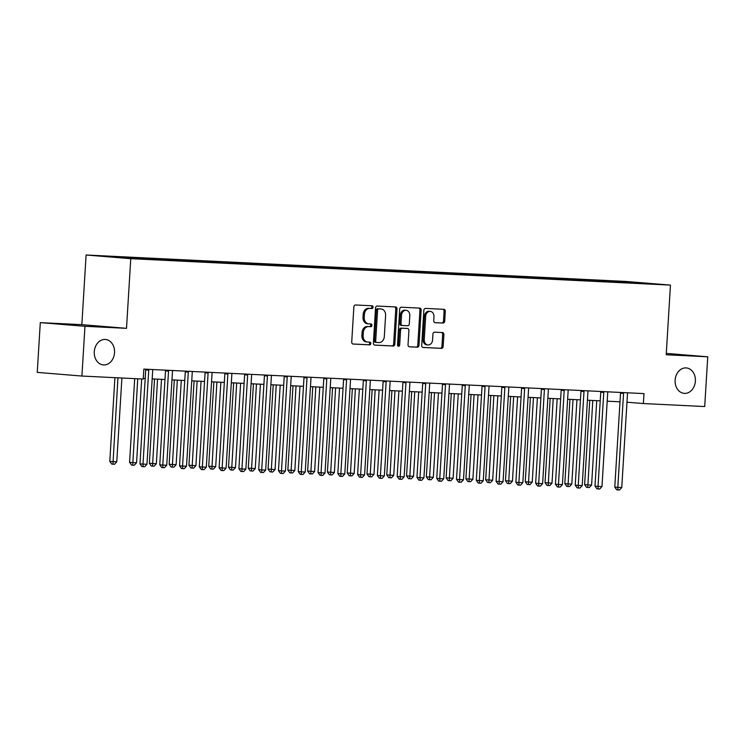 <?xml version="1.0" encoding="UTF-8"?>
<svg xmlns="http://www.w3.org/2000/svg" width="745" height="745" viewBox="0 0 745 745"><rect width="100%" height="100%" fill="white"/><g stroke="black" fill="none" stroke-linecap="round" stroke-linejoin="round"><path stroke-width="1.12" d="M373.059 307.21A1.369 1.09 94.7 0 0 372.053 305.785L355.551 304.984A1.956 1.555 94.7 0 0 353.875 306.856L351.724 342.02A1.956 1.555 94.7 0 0 353.158 344.05L369.66 344.861A1.369 1.09 94.7 0 0 369.827 342.123L367.695 342.02A6.267 4.973 94.7 0 1 367.564 342.011A6.267 4.973 94.7 0 1 363.104 335.529L363.281 332.596A6.267 4.973 94.7 0 1 368.635 326.589L370.777 326.692A1.369 1.09 94.7 0 0 370.945 323.954L368.803 323.851A6.267 4.973 94.7 0 1 368.673 323.842A6.267 4.973 94.7 0 1 364.221 317.361L364.398 314.427A6.267 4.973 94.7 0 1 369.753 308.421L371.885 308.523A1.369 1.09 94.7 0 0 373.059 307.21M368.542 323.833L367.602 323.749A6.267 4.973 94.7 0 1 367.471 323.749A6.267 4.973 94.7 0 1 363.011 317.258L363.188 314.325A6.267 4.973 94.7 0 1 368.542 308.318L370.675 308.421A1.369 1.09 94.7 0 0 371.103 305.739M352.851 343.994L368.458 344.758A1.369 1.09 94.7 0 0 368.877 342.076M367.434 342.002L366.484 341.918A6.267 4.973 94.7 0 1 366.354 341.918A6.267 4.973 94.7 0 1 361.902 335.427L362.079 332.494A6.267 4.973 94.7 0 1 367.434 326.487L369.567 326.589A1.369 1.09 94.7 0 0 369.995 323.907M675.128 380.155A12.767 10.141 94.7 0 0 684.217 393.369A12.767 10.141 94.7 0 0 695.383 381.142A12.767 10.141 94.7 0 0 686.303 367.928A12.767 10.141 94.7 0 0 675.128 380.155M94.28 351.705A12.767 10.141 94.7 0 0 103.369 364.92A12.767 10.141 94.7 0 0 114.534 352.692A12.767 10.141 94.7 0 0 105.455 339.478A12.767 10.141 94.7 0 0 94.28 351.705M616.152 281.061L626.387 281.768L616.152 281.061M443.024 323.079A1.956 1.555 94.7 0 0 444.69 321.197L445.296 311.336A1.956 1.555 94.7 0 0 443.862 309.305L425.535 308.411A1.956 1.555 94.7 0 0 423.858 310.283L421.707 345.447A1.956 1.555 94.7 0 0 423.141 347.477L441.478 348.381A1.956 1.555 94.7 0 0 443.145 346.5L443.88 334.579A1.956 1.555 94.7 0 0 442.446 332.549L434.596 332.168A1.956 1.555 94.7 0 0 432.929 334.049L432.566 339.953A5.234 4.163 94.7 0 1 427.975 344.972A5.234 4.163 94.7 0 1 424.25 339.552L425.665 316.401A5.234 4.163 94.7 0 1 430.247 311.382A5.234 4.163 94.7 0 1 433.981 316.802L433.739 320.667A1.956 1.555 94.7 0 0 435.173 322.697L441.813 322.976A1.956 1.555 94.7 0 0 443.489 321.104L444.094 311.233A1.956 1.555 94.7 0 0 442.968 309.259M666.207 354.76L707.75 356.799L704.705 406.556L643.373 403.548L643.987 393.602L143.85 369.101L143.245 379.056L81.913 376.048L84.958 326.291L126.51 328.331L130.766 258.673L670.463 285.102L666.207 354.76M396.983 308.97A1.956 1.555 94.7 0 0 395.548 306.94L377.221 306.046A1.956 1.555 94.7 0 0 375.545 307.918L373.394 343.082A1.956 1.555 94.7 0 0 374.828 345.112L393.164 346.015A1.956 1.555 94.7 0 0 394.831 344.134L396.983 308.97L395.781 308.868A1.956 1.555 94.7 0 0 394.654 306.893M401.378 307.229L419.705 308.123A1.956 1.555 94.7 0 1 421.139 310.153L418.988 345.317A1.956 1.555 94.7 0 1 417.321 347.198L409.471 346.807A1.956 1.555 94.7 0 1 408.037 344.777L408.912 330.519A1.956 1.555 94.7 0 0 407.478 328.489L402.272 328.238A1.956 1.555 94.7 0 0 400.596 330.11L399.692 344.963A1.369 1.09 94.7 0 1 397.513 344.851L399.702 309.101A1.956 1.555 94.7 0 1 401.378 307.229M107.643 256.41L97.735 255.721L107.643 256.41M130.766 258.673L86.103 255.004L625.8 281.433L670.463 285.102M603.767 281.647L603.832 280.548L119.535 256.829L105.464 256.382L152.725 259.558L629.562 282.904M603.832 280.548L632.505 282.197L651.093 283.724L629.73 282.672M126.51 328.331L81.838 324.662L40.295 322.632L84.958 326.291M40.295 322.632L37.25 372.388L81.913 376.048M707.75 356.799L666.291 353.391M81.838 324.662L86.103 255.004M626.983 402.207L643.373 403.548M143.282 378.46L145.201 378.553M152.176 378.898L164.98 379.522M171.965 379.866L184.76 380.49M191.744 380.835L204.549 381.459M211.524 381.803L224.329 382.427M231.313 382.772L244.118 383.396M251.093 383.74L263.898 384.364M270.882 384.709L283.677 385.333M290.662 385.677L303.466 386.301M310.442 386.646L323.246 387.27M330.231 387.614L343.035 388.238M350.01 388.583L362.815 389.207M369.799 389.551L382.604 390.175M389.579 390.52L402.384 391.144M409.368 391.488L422.164 392.112M429.148 392.457L441.953 393.09M448.928 393.425L461.732 394.058M468.717 394.394L481.521 395.027M488.496 395.362L501.301 395.995M508.286 396.331L521.09 396.964M528.065 397.299L540.87 397.932M547.854 398.268L560.65 398.901M567.634 399.246L580.439 399.869M587.414 400.214L600.219 400.838M607.203 401.183L620.008 401.806M126.836 257.435L127.162 258.059M611.598 282.029L611.142 281.144M632.505 282.197L632.356 282.802M374.521 345.056L391.954 345.913A1.956 1.555 94.7 0 0 393.63 344.032L395.781 308.868M378.758 308.858A1.369 1.09 94.7 0 0 377.585 310.171L375.704 341.042A1.369 1.09 94.7 0 0 376.709 342.467L378.954 342.57A6.267 4.973 94.7 0 0 384.308 336.563L385.603 315.47A6.267 4.973 94.7 0 0 381.142 308.979A6.267 4.973 94.7 0 0 381.012 308.97L377.557 308.765A1.369 1.09 94.7 0 0 376.383 310.078L377.585 310.171M376.644 342.458L375.499 342.365A1.369 1.09 94.7 0 0 375.499 342.365A1.369 1.09 94.7 0 1 374.493 340.94L376.383 310.078M380.062 308.896A6.267 4.973 94.7 0 0 379.931 308.877A6.267 4.973 94.7 0 0 379.801 308.868L381.012 308.97M377.557 308.765L379.801 308.868M409.163 346.751L416.11 347.096A1.956 1.555 94.7 0 0 417.787 345.214L419.938 310.05A1.956 1.555 94.7 0 0 418.811 308.076M406.351 328.396A1.956 1.555 94.7 0 0 406.267 328.387L401.061 328.135A1.956 1.555 94.7 0 0 399.394 330.016L398.482 344.861L399.692 344.963M397.904 345.987A1.369 1.09 94.7 0 0 398.482 344.861M409.815 315.722A5.234 4.163 94.7 0 0 406.09 310.302A5.234 4.163 94.7 0 0 401.508 315.312L401.006 323.47A1.956 1.555 94.7 0 0 402.44 325.5L407.645 325.751A1.956 1.555 94.7 0 0 409.312 323.879L409.815 315.722M406.09 310.302L404.88 310.199A5.234 4.163 94.7 0 0 400.298 315.219L401.508 315.312M402.356 325.49L401.229 325.397A1.956 1.555 94.7 0 1 399.795 323.367L400.298 315.219M434.866 322.641L441.813 322.976M430.247 311.382L429.046 311.289A5.234 4.163 94.7 0 0 424.464 316.299L425.665 316.401M427.975 344.972L426.773 344.87A5.234 4.163 94.7 0 1 423.048 339.45L424.464 316.299M422.834 347.421L440.267 348.278A1.956 1.555 94.7 0 0 441.943 346.397L442.67 334.486A1.956 1.555 94.7 0 0 441.543 332.512M114.916 377.668L109.794 461.369L112.821 461.621L116.769 461.807L121.901 378.013M117.943 377.817L112.942 464.191L111.731 464.088L109.794 461.369M116.769 461.807L114.525 464.265L112.942 464.191M148.739 370.153L145.722 369.902L139.976 463.846L142.993 464.098L148.739 370.153A1.993 1.583 94.7 0 0 148.674 369.408L148.655 369.343M146.951 464.284L144.707 466.743L143.124 466.668L142.993 464.098L146.951 464.284L152.697 370.349A1.993 1.583 94.7 0 1 152.855 369.613L152.883 369.548M145.722 369.902A1.993 1.583 94.7 0 0 145.666 369.194M143.124 466.668L141.913 466.566L139.976 463.846M134.705 378.637L129.583 462.338L132.601 462.589L136.558 462.775L141.68 378.981M137.723 378.786L132.722 465.159L131.52 465.057L129.583 462.338M136.558 462.775L134.305 465.234L132.722 465.159M154.522 379.009L149.363 463.306L156.338 463.753L161.507 379.354M157.549 379.158L152.511 466.128L151.3 466.025L149.363 463.306M156.338 463.753L154.094 466.202L152.511 466.128M174.302 379.978L169.152 464.275L176.127 464.722L181.286 380.322M177.329 380.127L172.291 467.096L171.08 466.994L169.152 464.275M176.127 464.722L173.874 467.171L172.291 467.096M168.528 371.122L165.511 370.87L159.765 464.815L162.783 465.066L168.528 371.122A1.993 1.583 94.7 0 0 168.454 370.377L168.445 370.312M166.74 465.253L164.487 467.711L162.904 467.637L162.783 465.066L166.74 465.253L172.486 371.317A1.993 1.583 94.7 0 1 172.644 370.582L172.663 370.516M165.511 370.87A1.993 1.583 94.7 0 0 165.446 370.163M162.904 467.637L161.693 467.534L159.765 464.815M188.308 372.09L185.291 371.839L179.545 465.783L182.562 466.035L188.308 372.09A1.993 1.583 94.7 0 0 188.243 371.345L188.224 371.28M186.52 466.23L184.266 468.679L182.683 468.605L182.562 466.035L186.52 466.23L192.266 372.286A1.993 1.583 94.7 0 1 192.424 371.55L192.452 371.485M185.291 371.839A1.993 1.583 94.7 0 0 185.235 371.131M182.683 468.605L181.482 468.503L179.545 465.783M208.097 373.059L205.08 372.807L199.334 466.752L202.351 467.003L208.097 373.059A1.993 1.583 94.7 0 0 208.023 372.314L208.004 372.249M206.309 467.199L204.055 469.648L202.472 469.574L202.351 467.003L206.309 467.199L212.055 373.254A1.993 1.583 94.7 0 1 212.213 372.519L212.232 372.453M205.08 372.807A1.993 1.583 94.7 0 0 205.015 372.1M202.472 469.574L201.262 469.471L199.334 466.752M194.091 380.946L188.932 465.243L195.907 465.69L201.066 381.291M197.118 381.095L192.07 468.065L190.869 467.962L188.932 465.243M195.907 465.69L193.653 468.139L192.07 468.065M227.877 374.027L224.86 373.776L219.114 467.72L222.131 467.972L227.877 374.027A1.993 1.583 94.7 0 0 227.812 373.282L227.793 373.217M226.089 468.167L223.835 470.617L222.252 470.542L222.131 467.972L226.089 468.167L231.835 374.223A1.993 1.583 94.7 0 1 231.993 373.487L232.021 373.422M224.86 373.776A1.993 1.583 94.7 0 0 224.804 373.068M222.252 470.542L221.051 470.44L219.114 467.72M213.871 381.915L208.721 466.212L215.696 466.659L220.855 382.26M216.897 382.064L211.859 469.033L210.649 468.931L208.721 466.212M215.696 466.659L213.442 469.108L211.859 469.033M233.66 382.883L228.501 467.18L235.476 467.627L240.635 383.228M236.677 383.032L231.639 470.002L230.438 469.899L228.501 467.18M235.476 467.627L233.222 470.076L231.639 470.002M253.44 383.852L248.281 468.149L255.256 468.596L260.424 384.197M256.466 384.001L251.428 470.97L250.218 470.868L248.281 468.149M255.256 468.596L253.011 471.045L251.428 470.97M273.229 384.82L268.07 469.117L275.045 469.564L280.204 385.165M276.246 384.969L271.208 471.939L270.007 471.836L268.07 469.117M275.045 469.564L272.791 472.013L271.208 471.939M293.008 385.789L287.849 470.086L294.824 470.533L299.993 386.133M296.035 385.938L290.997 472.907L289.786 472.805L287.849 470.086M294.824 470.533L292.58 472.982L290.997 472.907M247.657 374.996L244.639 374.754L238.894 468.689L241.92 468.94L247.657 374.996A1.993 1.583 94.7 0 0 247.591 374.251L247.573 374.186M245.869 469.136L243.624 471.585L242.041 471.51L241.92 468.94L245.869 469.136L251.614 375.191A1.993 1.583 94.7 0 1 251.782 374.456L251.801 374.39M244.639 374.754A1.993 1.583 94.7 0 0 244.583 374.037M242.041 471.51L240.831 471.408L238.894 468.689M267.446 375.964L264.428 375.722L258.683 469.657L261.7 469.909L267.446 375.964A1.993 1.583 94.7 0 0 267.38 375.219L267.362 375.154M265.658 470.104L263.404 472.553L261.821 472.479L261.7 469.909L265.658 470.104L271.404 376.16A1.993 1.583 94.7 0 1 271.562 375.424L271.59 375.359M264.428 375.722A1.993 1.583 94.7 0 0 264.363 375.005M261.821 472.479L260.62 472.377L258.683 469.657M287.225 376.933L284.208 376.691L278.462 470.626L281.48 470.877L287.225 376.933A1.993 1.583 94.7 0 0 287.16 376.188L287.142 376.123M285.437 471.073L283.193 473.522L281.61 473.447L281.48 470.877L285.437 471.073L291.183 377.128A1.993 1.583 94.7 0 1 291.342 376.393L291.37 376.327M284.208 376.691A1.993 1.583 94.7 0 0 284.152 375.974M281.61 473.447L280.399 473.345L278.462 470.626M307.014 377.901L303.997 377.659L298.251 471.594L301.269 471.846L307.014 377.901A1.993 1.583 94.7 0 0 306.94 377.156L306.931 377.091M305.226 472.041L302.973 474.49L301.39 474.416L301.269 471.846L305.226 472.041L310.972 378.097A1.993 1.583 94.7 0 1 311.131 377.361L311.149 377.296M303.997 377.659A1.993 1.583 94.7 0 0 303.932 376.942M301.39 474.416L300.179 474.314L298.251 471.594M326.794 378.87L323.777 378.628L318.031 472.563L321.048 472.814L326.794 378.87A1.993 1.583 94.7 0 0 326.729 378.125L326.71 378.06M325.006 473.01L322.753 475.459L321.17 475.385L321.048 472.814L325.006 473.01L330.752 379.065A1.993 1.583 94.7 0 1 330.91 378.33L330.938 378.264M323.777 378.628A1.993 1.583 94.7 0 0 323.721 377.911M321.17 475.385L319.968 475.282L318.031 472.563M312.788 386.757L307.638 471.054L314.613 471.501L319.773 387.102M315.815 386.906L310.777 473.876L309.566 473.783L307.638 471.054M314.613 471.501L312.36 473.95L310.777 473.876M346.583 379.838L343.566 379.596L337.82 473.531L340.838 473.783L346.583 379.838A1.993 1.583 94.7 0 0 346.509 379.093L346.49 379.028M344.786 473.978L342.542 476.428L340.959 476.353L340.838 473.783L344.786 473.978L350.532 380.034A1.993 1.583 94.7 0 1 350.699 379.298L350.718 379.233M343.566 379.596A1.993 1.583 94.7 0 0 343.501 378.879M340.959 476.353L339.748 476.251L337.82 473.531M332.577 387.726L327.418 472.032L334.393 472.47L339.552 388.071M335.604 387.875L330.556 474.844L329.355 474.751L327.418 472.032M334.393 472.47L332.14 474.928L330.556 474.844M366.363 380.807L363.346 380.565L357.6 474.5L360.617 474.751L366.363 380.807A1.993 1.583 94.7 0 0 366.298 380.062L366.279 379.997M364.575 474.947L362.321 477.405L360.738 477.321L360.617 474.751L364.575 474.947L370.321 381.002A1.993 1.583 94.7 0 1 370.479 380.267L370.507 380.201M363.346 380.565A1.993 1.583 94.7 0 0 363.29 379.848M360.738 477.321L359.537 477.228L357.6 474.5M352.357 388.694L347.207 473.001L354.182 473.438L359.341 389.039M355.384 388.843L350.346 475.813L349.135 475.72L347.207 473.001M354.182 473.438L351.929 475.897L350.346 475.813M386.143 381.775L383.126 381.533L377.38 475.478L380.397 475.72L386.143 381.775A1.993 1.583 94.7 0 0 386.078 381.03L386.059 380.965M384.355 475.915L382.111 478.374L380.527 478.29L380.397 475.72L384.355 475.915L390.101 381.971A1.993 1.583 94.7 0 1 390.259 381.235L390.287 381.17M383.126 381.533A1.993 1.583 94.7 0 0 383.07 380.816M380.527 478.29L379.317 478.197L377.38 475.478M372.146 389.663L366.987 473.969L373.962 474.407L379.121 390.007M375.163 389.812L370.125 476.781L368.924 476.688L366.987 473.969M373.962 474.407L371.708 476.865L370.125 476.781M405.932 382.744L402.915 382.502L397.169 476.446L400.186 476.688L405.932 382.744A1.993 1.583 94.7 0 0 405.857 381.999L405.848 381.934M404.144 476.884L401.89 479.342L400.307 479.259L400.186 476.688L404.144 476.884L409.89 382.939A1.993 1.583 94.7 0 1 410.048 382.204L410.067 382.138M402.915 382.502A1.993 1.583 94.7 0 0 402.849 381.785M400.307 479.259L399.096 479.165L397.169 476.446M391.926 390.631L386.767 474.938L393.742 475.375L398.91 390.976M394.952 390.78L389.914 477.75L388.704 477.657L386.767 474.938M393.742 475.375L391.498 477.834L389.914 477.75M425.712 383.712L422.694 383.47L416.949 477.415L419.966 477.657L425.712 383.712A1.993 1.583 94.7 0 0 425.646 382.967L425.628 382.902M423.924 477.852L421.67 480.311L420.096 480.227L419.966 477.657L423.924 477.852L429.669 383.908A1.993 1.583 94.7 0 1 429.828 383.172L429.856 383.107M422.694 383.47A1.993 1.583 94.7 0 0 422.638 382.753M420.096 480.227L418.886 480.134L416.949 477.415M411.706 391.6L406.556 475.906L413.531 476.344L418.69 391.945M414.732 391.749L409.694 478.718L408.483 478.625L406.556 475.906M413.531 476.344L411.277 478.802L409.694 478.718M445.501 384.69L442.483 384.439L436.738 478.383L439.755 478.625L445.501 384.69A1.993 1.583 94.7 0 0 445.426 383.936L445.417 383.871M443.713 478.821L441.459 481.279L439.876 481.196L439.755 478.625L443.713 478.821L449.459 384.876A1.993 1.583 94.7 0 1 449.617 384.141L449.635 384.085M442.483 384.439A1.993 1.583 94.7 0 0 442.418 383.731M439.876 481.196L438.665 481.102L436.738 478.383M431.495 392.578L426.336 476.875L433.311 477.312L438.47 392.913M434.521 392.717L429.483 479.687L428.273 479.594L426.336 476.875M433.311 477.312L431.066 479.771L429.483 479.687M451.274 393.546L446.125 477.843L453.1 478.281L458.259 393.882M454.301 393.686L449.263 480.655L448.052 480.562L446.125 477.843M453.1 478.281L450.846 480.739L449.263 480.655M471.063 394.515L465.904 478.811L472.879 479.249L478.039 394.85M474.081 394.664L469.043 481.633L467.841 481.531L465.904 478.811M472.879 479.249L470.626 481.708L469.043 481.633M490.843 395.483L485.684 479.78L492.659 480.218L497.828 395.819M493.87 395.632L488.832 482.602L487.621 482.499L485.684 479.78M492.659 480.218L490.415 482.676L488.832 482.602M510.632 396.452L505.473 480.749L512.448 481.186L517.607 396.787M513.65 396.601L508.611 483.57L507.41 483.468L505.473 480.749M512.448 481.186L510.195 483.645L508.611 483.57M530.412 397.42L525.253 481.717L528.27 481.968L532.228 482.155L537.396 397.756M533.439 397.569L528.401 484.539L527.19 484.436L525.253 481.717M532.228 482.155L529.984 484.613L528.401 484.539M550.192 398.389L545.042 482.686L548.059 482.937L552.017 483.123L557.176 398.733M553.218 398.538L548.18 485.507L546.97 485.405L545.042 482.686M552.017 483.123L549.763 485.582L548.18 485.507M569.981 399.357L564.822 483.654L567.839 483.905L571.797 484.092L576.956 399.702M573.007 399.506L567.96 486.476L566.759 486.373L564.822 483.654M571.797 484.092L569.543 486.55L567.96 486.476M589.761 400.326L584.611 484.623L587.628 484.874L591.586 485.06L596.745 400.67M592.787 400.475L587.749 487.444L586.538 487.342L584.611 484.623M591.586 485.06L589.332 487.519L587.749 487.444M465.28 385.659L462.263 385.407L456.517 479.352L459.535 479.594L465.28 385.659A1.993 1.583 94.7 0 0 465.215 384.904L465.197 384.839M463.492 479.789L461.239 482.248L459.656 482.164L459.535 479.594L463.492 479.789L469.238 385.845A1.993 1.583 94.7 0 1 469.397 385.109L469.425 385.053M462.263 385.407A1.993 1.583 94.7 0 0 462.207 384.699M459.656 482.164L458.454 482.071L456.517 479.352M485.07 386.627L482.043 386.376L476.297 480.32L479.324 480.562L485.07 386.627A1.993 1.583 94.7 0 0 484.995 385.873L484.976 385.808M483.272 480.758L481.028 483.216L479.445 483.132L479.324 480.562L483.272 480.758L489.018 386.813A1.993 1.583 94.7 0 1 489.186 386.078L489.204 386.022M482.043 386.376A1.993 1.583 94.7 0 0 481.987 385.668M479.445 483.132L478.234 483.039L476.297 480.32M504.849 387.596L501.832 387.344L496.086 481.289L499.103 481.531L504.849 387.596A1.993 1.583 94.7 0 0 504.784 386.841L504.765 386.776M503.061 481.726L500.808 484.185L499.225 484.101L499.103 481.531L503.061 481.726L508.807 387.782A1.993 1.583 94.7 0 1 508.965 387.046L508.993 386.99M501.832 387.344A1.993 1.583 94.7 0 0 501.767 386.636M499.225 484.101L498.023 484.008L496.086 481.289M524.629 388.564L521.612 388.313L515.866 482.257L518.883 482.499L524.629 388.564A1.993 1.583 94.7 0 0 524.564 387.81L524.545 387.745M522.841 482.695L520.597 485.153L519.014 485.079L518.883 482.499L522.841 482.695L528.587 388.76A1.993 1.583 94.7 0 1 528.745 388.015L528.773 387.959M521.612 388.313A1.993 1.583 94.7 0 0 521.556 387.605M519.014 485.079L517.803 484.976L515.866 482.257M544.418 389.533L541.401 389.281L535.655 483.226L538.672 483.468L544.418 389.533A1.993 1.583 94.7 0 0 544.344 388.778L544.334 388.713M542.63 483.663L540.376 486.122L538.793 486.047L538.672 483.468L542.63 483.663L548.376 389.728A1.993 1.583 94.7 0 1 548.534 388.983L548.553 388.927M541.401 389.281A1.993 1.583 94.7 0 0 541.336 388.573M538.793 486.047L537.583 485.945L535.655 483.226M564.198 390.501L561.181 390.25L555.435 484.194L558.452 484.446L564.198 390.501A1.993 1.583 94.7 0 0 564.133 389.747L564.114 389.691M562.41 484.632L560.156 487.09L558.573 487.016L558.452 484.446L562.41 484.632L568.156 390.697A1.993 1.583 94.7 0 1 568.314 389.952L568.342 389.896M561.181 390.25A1.993 1.583 94.7 0 0 561.125 389.542M558.573 487.016L557.372 486.913L555.435 484.194M583.987 391.47L580.97 391.218L575.224 485.163L578.241 485.414L583.987 391.47A1.993 1.583 94.7 0 0 583.912 390.715L583.894 390.659M582.199 485.6L579.945 488.059L578.362 487.984L578.241 485.414L582.199 485.6L587.945 391.665A1.993 1.583 94.7 0 1 588.103 390.92L588.122 390.864M580.97 391.218A1.993 1.583 94.7 0 0 580.904 390.51M578.362 487.984L577.152 487.882L575.224 485.163M603.767 392.438L600.749 392.187L595.004 486.131L598.021 486.383L603.767 392.438A1.993 1.583 94.7 0 0 603.701 391.684L603.683 391.628M601.979 486.569L599.725 489.027L598.142 488.953L598.021 486.383L601.979 486.569L607.724 392.634A1.993 1.583 94.7 0 1 607.883 391.889L607.911 391.833M600.749 392.187A1.993 1.583 94.7 0 0 600.693 391.479M598.142 488.953L596.941 488.85L595.004 486.131M623.546 393.407L620.529 393.155L614.783 487.1L617.81 487.351L623.546 393.407A1.993 1.583 94.7 0 0 623.481 392.662L623.463 392.596M621.758 487.537L619.514 489.996L617.931 489.921L617.81 487.351L621.758 487.537L627.504 393.602A1.993 1.583 94.7 0 1 627.672 392.866L627.69 392.801M620.529 393.155A1.993 1.583 94.7 0 0 620.473 392.447M617.931 489.921L616.72 489.819L614.783 487.1M368.542 308.318L369.753 308.421M363.188 314.325L364.398 314.427M363.011 317.258L364.221 317.361M369.567 326.589L370.777 326.692M367.434 326.487L368.635 326.589M362.079 332.494L363.281 332.596M361.902 335.427L363.104 335.529M368.458 344.758L369.66 344.861M370.675 308.421L371.885 308.523M393.63 344.032L394.831 344.134M391.954 345.913L393.164 346.015M374.493 340.94L375.704 341.042M419.938 310.05L421.139 310.153M417.787 345.214L418.988 345.317M416.11 347.096L417.321 347.198M406.267 328.387L407.478 328.489M401.061 328.135L402.272 328.238M399.394 330.016L400.596 330.11M399.795 323.367L401.006 323.47M423.048 339.45L424.25 339.552M442.67 334.486L443.88 334.579M441.943 346.397L443.145 346.5M440.267 348.278L441.478 348.381M444.094 311.233L445.296 311.336M443.489 321.104L444.69 321.197M148.674 369.408L146.765 369.25M168.454 370.377L166.554 370.218M188.243 371.345L186.334 371.187M208.023 372.314L206.114 372.155M227.812 373.282L225.903 373.124M247.591 374.251L245.682 374.092M267.38 375.219L265.471 375.061M287.16 376.188L285.251 376.029M306.94 377.156L305.04 376.998M326.729 378.125L324.82 377.966M346.509 379.093L344.6 378.935M366.298 380.062L364.389 379.903M386.078 381.03L384.169 380.872M405.857 381.999L403.958 381.84M425.646 382.967L423.737 382.809M445.426 383.936L443.517 383.777M465.215 384.904L463.306 384.746M484.995 385.873L483.086 385.714M504.784 386.841L502.875 386.683M524.564 387.81L522.655 387.661M544.344 388.778L542.444 388.629M564.133 389.747L562.224 389.598M583.912 390.715L582.003 390.566M603.701 391.684L601.792 391.535M623.481 392.662L621.572 392.503M367.471 323.749L368.673 323.842M366.354 341.918L367.564 342.011M375.471 342.365L376.672 342.458M379.931 308.877L381.142 308.979M406.314 328.396L407.515 328.489M401.192 325.397L402.402 325.5"/></g></svg>
